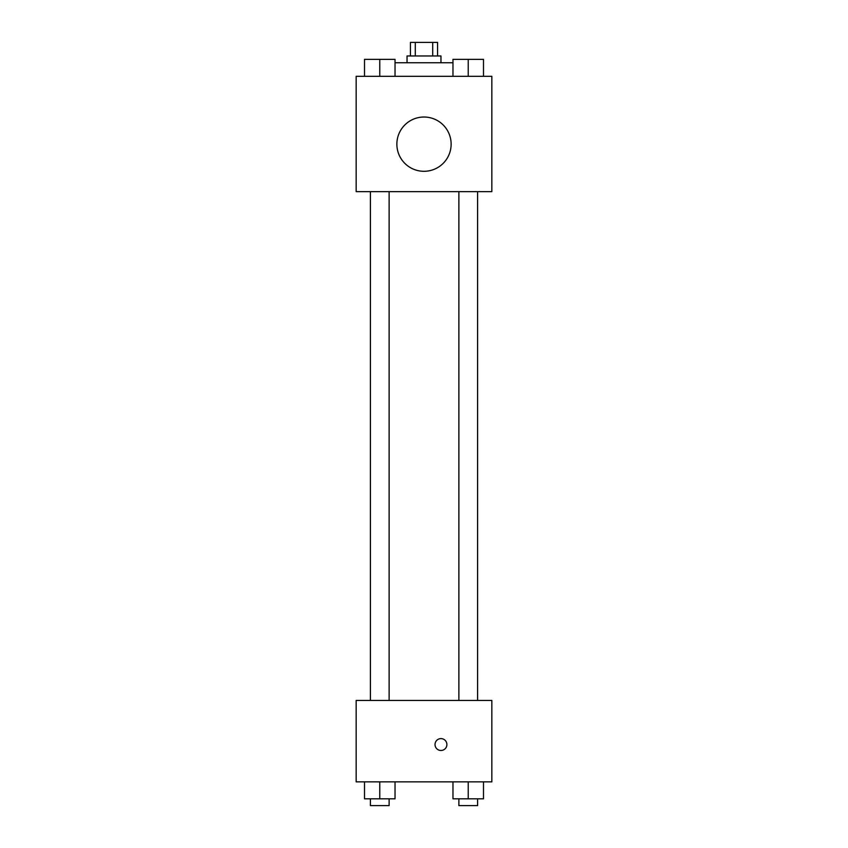 <?xml version="1.0" encoding="UTF-8"?>
<svg xmlns="http://www.w3.org/2000/svg" width="848" height="848" viewBox="0 0 848 848"><rect width="100%" height="100%" fill="white"/><g stroke="black" fill="none" stroke-linecap="round" stroke-linejoin="round"><path stroke-width="1.27" d="M415.297 55.968L415.297 42.4L410.432 42.4L410.432 55.968M415.297 42.4L437.568 42.4L437.568 55.968M432.703 55.968L432.703 42.4M407.04 62.752L407.04 55.968L440.96 55.968L440.96 62.752M452.97 62.752L395.03 62.752M356.16 76.32L491.84 76.32L491.84 191.648L356.16 191.648L356.16 76.32M424 171.296A27.136 27.136 0 0 1 400.5 130.592A27.136 27.136 0 0 1 447.5 130.592A27.136 27.136 0 0 1 424 171.296M356.16 700.448L491.84 700.448L491.84 781.856L356.16 781.856L356.16 700.448M440.96 750.48A5.936 5.936 0 0 1 435.819 741.576A5.936 5.936 0 0 1 446.101 741.576A5.936 5.936 0 0 1 440.96 750.48M452.97 781.856L452.97 798.816L483.498 798.816L483.498 781.856L483.498 798.816M468.234 798.816L468.234 781.856M477.594 798.816L477.594 805.6L458.874 805.6L458.874 798.816M364.502 781.856L364.502 798.816L395.03 798.816L395.03 781.856L395.03 798.816M379.766 798.816L379.766 781.856M389.126 798.816L389.126 805.6L370.406 805.6L370.406 798.816M452.97 76.32L452.97 59.36L483.498 59.36L483.498 76.32L483.498 59.36M468.234 76.32L468.234 59.36M477.594 59.36L458.874 59.36M364.502 76.32L364.502 59.36L395.03 59.36L395.03 76.32L395.03 59.36M379.766 76.32L379.766 59.36M389.126 59.36L370.406 59.36M458.874 191.648L458.874 700.448M477.594 191.648L477.594 700.448M389.126 700.448L389.126 191.648M370.406 700.448L370.406 191.648"/></g></svg>
